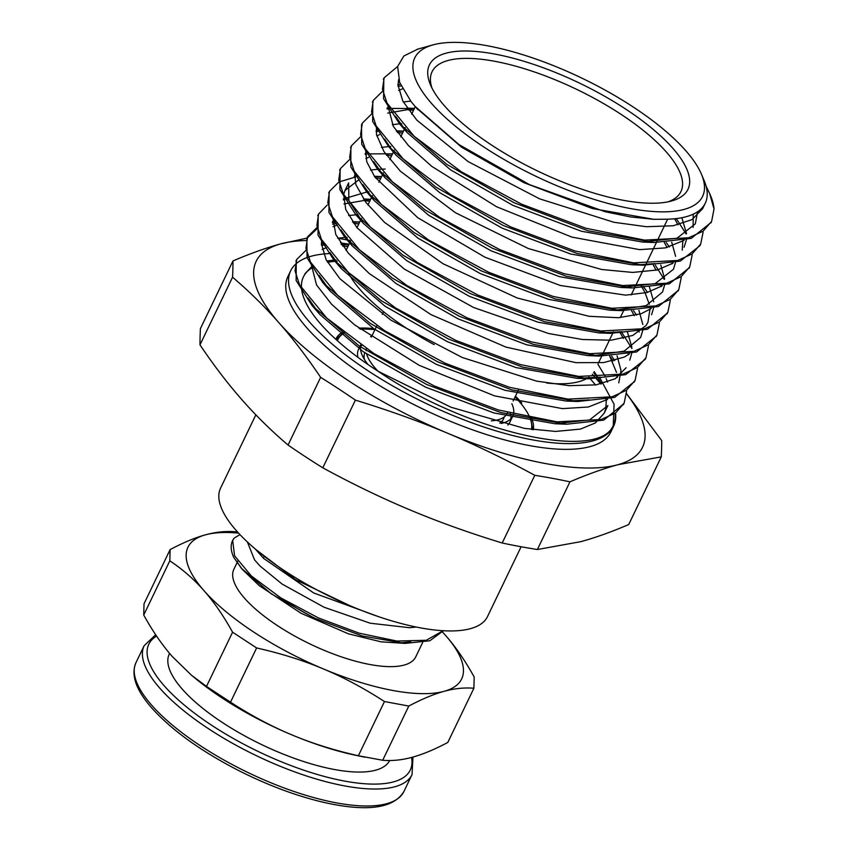 <?xml version="1.0" encoding="UTF-8"?>
<svg xmlns="http://www.w3.org/2000/svg" width="850" height="850" viewBox="0 0 850 850"><rect width="100%" height="100%" fill="white"/><g stroke="black" fill="none" stroke-linecap="round" stroke-linejoin="round"><path stroke-width="1.27" d="M239.955 534.608L234.196 538.092A114.527 38.866 25.7 0 0 232.539 540.706M282.986 599.239A100.927 34.244 25.7 0 0 316.922 619.289M233.697 557.324L242.303 569.362L259.261 585.671L301.134 613.328L348.394 633.813L380.97 641.814L405.131 643.397L362.079 635.917L314.266 618.067L271.192 593.789L241.421 568.331L233.697 557.324A114.527 38.866 25.7 0 1 232.486 540.812M473.886 688.245L447.801 742.464C434.541 749.487 422.748 754.396 412.441 757.191C402.114 760.049 392.201 761.069 382.702 760.261L408.797 706.053C422.057 699.019 433.84 694.11 444.146 691.316C454.484 688.468 464.397 687.448 473.886 688.245L474.183 677.004C465.099 660.609 455.568 646.776 445.612 635.481L442.553 632.092A151.863 51.531 -154.3 0 1 445.612 635.481A151.863 51.531 -154.3 0 1 444.146 691.316A151.863 51.531 -154.3 0 1 323.351 668.918A151.863 51.531 -154.3 0 1 204 590.686A151.863 51.531 -154.3 0 1 205.466 534.841A151.863 51.531 -154.3 0 1 238.563 533.109M237.023 562.742L233.867 569.309A100.927 34.244 25.7 0 0 244.524 598.198A100.927 34.244 25.7 0 0 340.903 656.699A100.927 34.244 25.7 0 0 415.756 656.848L422.663 642.483M443.169 630.721L426.275 640.273L396.865 641.049L359.125 633.165L318.453 617.95L280.734 597.847L251.387 576.003L234.579 555.804L232.677 540.409L234.196 538.092M349.733 605.593L295.587 579.689L256.009 549.621M443.381 630.742L429.866 640.751L405.131 643.397M378.93 616.792L313.714 592.971L263.659 558.439L255.212 548.941M410.837 641.824L398.979 643.014M247.393 541.981L254.554 559.895L260.015 566.015L282.189 584.109L324.052 607.229L370.217 623.209L409.711 627.736L416.203 627.034M323.351 668.918C343.634 677.386 364.002 688.256 384.466 701.537L358.381 755.756C334.146 750.306 311.897 743.314 291.646 734.793C271.363 726.325 250.984 715.456 230.52 702.174L256.615 647.955C280.851 653.406 303.089 660.397 323.351 668.918M237.66 532.132L235.206 531.771C225.707 530.974 215.794 531.994 205.466 534.841C195.16 537.636 183.377 542.555 170.117 549.578L144.022 603.787L143.724 615.039L169.819 560.819C182.676 569.383 194.066 579.339 204 590.686C213.966 601.97 223.497 615.814 232.581 632.198L206.486 686.418L191.537 675.282L172.306 656.561C162.339 645.267 152.809 631.433 143.724 615.039M170.117 549.578L169.819 560.819M232.581 632.198L256.615 647.955M230.52 702.174L206.486 686.418M384.466 701.537L408.797 706.053M382.702 760.261L358.381 755.756M191.537 675.282L194.066 677.376A151.863 51.531 25.7 0 0 291.646 734.793A151.863 51.531 25.7 0 0 356.129 755.374L364.969 757.212M169.586 653.395L169.267 654.054A122.389 41.533 25.7 0 0 182.197 689.074A122.389 41.533 25.7 0 0 298.594 759.847A122.389 41.533 25.7 0 0 389.661 760.527M709.686 193.619L710.589 195.734A178.67 60.626 -154.3 0 1 714.021 209.015L709.686 193.63L706.063 186.139M701.388 174.091A159.704 54.198 25.7 0 0 582.186 78.285A159.704 54.198 25.7 0 0 432.947 44.901A159.704 54.198 25.7 0 0 454.665 125.566A159.704 54.198 25.7 0 0 630.264 208.516A159.704 54.198 25.7 0 0 701.388 174.091L703.991 180.211A165.07 56.015 -154.3 0 1 705.245 203.246A165.07 56.015 -154.3 0 1 667.431 219.204L653.799 219.321L630.509 216.941L604.966 211.682L529.444 184.62L459.085 144.649L414.949 106.271L411.145 101.671L399.649 82.429L397.63 66.481L403.846 55.994L417.945 49.077M653.831 219.321L592.461 208.569L523.876 182.665L461.529 147.188L416.479 108.014M697.553 211.778L695.311 223.847L677.025 238.212L642.409 242.038L581.347 231.232L512.869 205.339L450.627 169.915L407.033 132.451L395.558 116.301M397.959 85.414L400.244 83.906M681.849 217.717L686.534 233.633M686.407 239.817L684.059 247.254M655.074 263.606L637.224 264.871M700.421 244.577L699.901 245.735L680.308 261.088L643.28 265.2L631.614 264.743L570.584 253.991L502.084 228.129L439.79 192.716L396.121 155.221L388.493 146.391L372.683 121.507L372.789 101.458M392.583 150.939L384.678 139.092M387.058 108.131L389.066 106.781M403.293 101.957L410.72 101.118M671.713 242.176L675.612 256.317M675.463 262.544L673.444 269.28L655.191 283.624L620.702 287.47L559.597 276.696L491.024 250.782L428.708 215.316L385.092 177.809L373.671 161.702M376.104 130.857L378.123 129.508M392.349 124.684L399.574 123.834M400.223 123.792L401.721 123.718M660.779 264.902L664.679 279.066M664.551 285.239L662.522 292.007L646.064 305.692L615.251 310.293M678.428 290.275L658.41 306.542L621.297 310.632L609.641 310.176L548.622 299.391L480.165 273.53L417.924 238.138L374.287 200.674L362.812 184.524M365.181 153.553L367.189 152.203M381.438 147.401L388.641 146.572M389.3 146.529L390.819 146.444M649.156 286.067L653.735 301.761M653.597 307.976L651.599 314.723M622.296 331.744L598.91 332.902L537.806 322.15L469.211 296.246L406.863 260.769L363.216 223.242L348.861 200.568L348.638 182.909L345.004 190.485M354.248 176.29L356.256 174.941M370.483 170.106L377.708 169.267M378.346 169.224L385.231 169.054M638.913 310.324L642.823 324.477M642.674 330.671L640.645 337.429L624.187 351.124L593.353 355.736M656.402 336.037L636.533 351.985L599.388 356.076L587.743 355.608L526.681 344.803L458.203 318.92L395.973 283.507L352.368 246.032L340.914 229.914M343.304 198.985L366.786 191.994M367.434 191.951L368.942 191.866M627.279 331.489L631.869 347.214M631.741 353.398L629.744 360.156M600.472 377.177L576.969 378.324L515.929 367.572L447.429 341.711L385.124 306.287L341.456 268.791L330.002 252.631M332.392 221.712L334.401 220.363M348.627 215.539L358.009 214.593M617.058 355.757L620.999 370.536L618.779 382.861M589.369 399.904L566.026 401.051L504.921 390.277L436.358 364.363L374.043 328.897L330.438 291.391L319.026 275.315M321.438 244.439L323.457 243.079M337.694 238.255L344.919 237.416M345.567 237.373L347.066 237.288M597.879 364.14L605.104 376.284M606.114 378.484L607.58 382.139M313.299 267.059A165.07 56.015 25.7 0 0 303.397 276.93A165.07 56.015 25.7 0 0 378.144 371.28L450.989 407.235L524.344 428.368L555.528 431.439L580.454 429.091L595.436 422.907L604.222 413.153L607.856 405.578L589.581 419.932L554.986 423.757L493.967 412.973L425.51 387.111L363.269 351.719L319.632 314.256L308.136 298.074M304.927 273.774L312.534 265.774M326.772 260.971L333.976 260.142M334.634 260.1L336.154 260.026M337.184 261.163A165.07 56.015 25.7 0 0 335.484 261.29M334.996 261.332A165.07 56.015 25.7 0 0 327.547 262.321M604.222 413.153L605.795 408.765L606.316 399.638M601.46 383.86L598.814 378.877M598.028 377.538L594.203 371.652M348.797 244.768L341.923 244.949M326.4 247.69L322.108 249.422M310.856 262.767L316.551 284.973L331.574 304.215L354.652 324.902L419.167 365.309L494.509 395.856L562.456 408.627L588.327 407.012L607.58 399.362M617.302 377.464L617.259 376.933M616.505 372.417L609.726 356.15M359.72 222.062L352.846 222.243M337.322 224.963L333.041 226.695M321.767 240.061L321.428 243.706L326.124 259.771L339.873 278.694L390.894 320.142L462.23 357.489L536.626 381.14L569.234 385.688L596.094 384.869L615.241 378.749L626.099 367.731M628.224 354.79L628.171 354.206M623.326 338.417L619.714 331.797M370.664 199.336L343.984 203.968M332.722 217.345L335.814 234.6L348.383 253.204L369.325 273.626L430.961 314.606L505.877 347.087L575.939 362.663L603.67 362.578L624.208 357.096L629.414 353.951M639.179 332.042L639.126 331.489M634.249 315.711L631.593 310.717M381.586 176.63L374.701 176.8M359.178 179.541L344.994 190.474L343.655 194.459L345.748 209.514L357.011 227.747L404.069 268.929L473.524 307.466L548.601 333.508L582.494 339.511L611.139 340.212L632.74 335.453L646.053 325.529L647.955 322.299L650.037 308.794M649.294 304.289L645.001 292.581L641.569 286.376M392.519 153.903L385.666 154.094M368.56 157.377L365.851 158.525M354.578 171.923L355.799 184.471L365.851 202.343L384.551 222.381L443.031 263.734L517.151 297.978L588.976 316.285L618.439 317.719L641.155 313.735L651.227 308.539M661.045 286.62L660.801 284.601M656.115 270.279L653.469 265.296M403.453 131.187L396.567 131.368M379.514 134.661L376.763 135.841M365.5 149.175L366.786 161.861L374.818 176.97L417.679 217.653L484.936 257.199L560.331 285.483L625.643 295.141L646.999 292.538L662.235 285.791M671.957 263.893L671.914 263.362M667.059 247.541L664.403 242.569M414.386 108.481L387.717 113.103M376.444 126.491L376.507 134.597L384.009 151.651L400.361 171.201L455.409 212.723L528.371 248.551L601.63 269.493L632.687 272.425L657.454 269.96L673.083 263.107M682.221 250.166L682.837 240.624M677.981 224.846L674.688 218.748M402.581 88.804L398.639 90.408M387.377 103.753L393.316 126.363L408.531 145.658L431.779 166.366L496.506 206.709L571.869 237.097L639.636 249.645L665.348 247.903L684.101 240.359M693.122 227.46L693.207 214.189M398.65 79.549L397.949 85.021L402.858 101.15L416.808 120.126L468.138 161.596L539.601 198.836L613.934 222.286L646.436 226.716L673.136 225.771L691.932 219.64L702.621 208.718L703.789 205.753M711.046 222.477L691.199 238.404L654.054 242.494L588.147 230.796L514.112 202.746L446.717 164.326L399.394 123.632L383.594 98.77L383.807 78.551M643.28 265.2L577.405 253.566L503.338 225.537L435.88 187.127L388.493 146.391M674.369 218.779L675.771 220.628M689.244 267.782L669.364 283.804L632.357 287.938L566.398 276.271L492.267 248.189L424.788 209.727L377.453 168.98L361.728 144.171L361.494 124.833L362.047 123.771M408.393 109.884L413.525 110.256M664.286 242.579L664.774 243.227M621.297 310.632L555.433 298.966L481.419 270.938L414.024 232.549L366.658 191.856L350.806 166.951L350.869 146.997M397.449 132.6L402.603 132.961M653.331 265.296L653.873 266.018M667.526 312.917L647.53 329.226L610.576 333.359L544.627 321.725L470.464 293.654L402.942 255.17L355.576 214.402L339.873 189.603L340.149 169.267M386.538 155.327L391.659 155.699M641.155 286.376L642.961 288.745M599.388 356.076L533.481 344.377L459.446 316.328L392.062 277.918L344.739 237.214L328.929 212.351L329.078 192.27M375.583 178.022L380.736 178.394M631.476 310.717L631.964 311.366M645.766 358.126L645.235 359.316L625.643 374.669L588.625 378.781L522.75 367.147L448.672 339.118L381.214 300.698L333.827 259.973L318.017 235.089L318.187 214.912M364.682 200.759L369.803 201.121M619.278 331.808L621.138 334.241M634.525 381.491L614.699 397.386L577.681 401.508L511.721 389.842L437.591 361.771L370.122 323.308L322.798 282.561L307.073 257.752L306.829 238.414L317.379 228.491M332.584 224.124L336.451 223.667M353.728 223.465L358.87 223.837M609.62 356.161L613.105 360.963M623.836 403.686L603.755 420.123L566.642 424.214L500.777 412.547L426.764 384.529L359.359 346.131L312.003 305.437L296.151 280.532L296.246 260.504M342.805 246.181L347.937 246.542M593.608 372.566L599.271 379.674M592.322 374.212L600.801 383.998M533.301 429.728A108.811 36.922 25.7 0 0 531.558 418.104M521.783 403.006A108.811 36.922 25.7 0 0 515.44 396.196M373.607 328.589A108.811 36.922 25.7 0 0 358.881 328.164M343.039 331.893A108.811 36.922 25.7 0 0 336.164 338.587A108.811 36.922 25.7 0 0 335.846 339.309M714.011 209.015L711.631 221.351L703.046 231.221L688.617 237.777L644.491 240.114L585.894 228.246L521.602 204.181L461.295 171.785L414.099 136.223L387.058 103.126L382.457 89.176L384.179 77.743L397.619 66.502M703.099 232.262L700.676 244.056L692.134 253.948L677.673 260.483L633.579 262.841L574.961 250.973L510.669 226.886L450.383 194.501L403.176 158.95L376.104 125.843L371.556 111.902L373.224 100.459L382.744 91.056M398.013 86.307L401.126 85.892M676.303 218.577L686.077 233.931M692.176 254.958L689.754 266.783L681.169 276.654L666.761 283.22L622.636 285.558L564.018 273.668L499.736 249.602L439.439 217.218L392.222 181.656L365.181 148.559L360.591 134.608L362.312 123.186L371.822 113.751M387.101 109.023L388.471 108.832M392.137 108.418L414.332 108.588M666.262 242.516L669.396 246.968M681.222 277.716L678.821 289.489L670.268 299.381L655.807 305.915L611.713 308.263L553.106 296.406L488.803 272.329L428.517 239.934L381.31 204.383L354.248 171.275L349.69 157.335L351.358 145.881L360.868 136.499M376.146 131.729L377.549 131.527M401.922 131.187L403.399 131.314M655.35 265.232L664.201 279.374M670.321 300.39L667.877 312.205L659.313 322.086L644.895 328.642L600.78 330.99L542.162 319.111L477.87 295.035L417.584 262.65L370.356 227.088L343.315 193.991L338.746 180.041L340.446 168.608L349.956 159.173M365.234 154.466L366.605 154.264M370.281 153.85L392.551 153.839M391.202 153.914L392.466 154.02M643.206 286.344L647.541 292.4M659.356 323.138L656.965 334.932L648.391 344.803L633.951 351.348L589.836 353.696L531.239 341.828L466.937 317.762L406.64 285.366L359.444 249.804L332.392 216.708L327.813 202.757L329.502 191.324L338.895 181.996L355.683 176.959M380.109 176.63L381.533 176.747M633.473 310.654L636.618 315.127M648.454 345.833L646.011 357.638L637.457 367.529L623.029 374.074L578.924 376.422L520.296 364.544L456.004 340.467L395.728 308.082L348.5 272.531L321.438 239.424L316.891 225.484L318.58 214.041L327.112 205.169M343.358 199.899L344.749 199.686M369.251 199.336L370.6 199.452M621.35 331.766L631.954 348.585M637.5 368.549L635.109 380.364L626.514 390.224L612.085 396.791L567.97 399.128L509.362 387.26L445.071 363.194L384.774 330.799L337.567 295.237L310.526 262.14L305.936 248.189L307.647 236.757L317.156 227.343M332.435 222.594L335.506 222.19M358.328 222.062L359.667 222.169M611.607 356.086L614.741 360.559M626.577 391.287L624.144 403.07L615.602 412.962L601.152 419.496L557.058 421.855L498.44 409.987L434.138 385.9L373.862 353.515L326.644 317.964L299.572 284.856L295.024 270.916L296.703 259.462L306.212 250.07M321.481 245.321L324.572 244.906M341.147 244.396L348.734 244.885M599.494 377.209L614.072 404.228L613.232 425.797L611.32 429.038C589.305 460.041 462.91 429.537 378.144 371.28M615.113 413.302A178.67 60.626 -154.3 0 1 613.126 425.999M612.914 426.424A178.67 60.626 -154.3 0 1 611.331 429.038M306.978 238.117L280.882 243.822C266.401 247.764 250.442 253.459 232.985 260.929L200.409 328.621A925.979 131.336 112.7 0 0 199.984 344.877L232.56 277.185C249.443 291.582 264.86 306.744 278.821 322.649C292.793 338.513 306.733 356.745 320.631 377.347L288.044 445.039C271.171 430.642 255.754 415.491 241.793 399.574C227.811 383.711 213.881 365.479 199.984 344.877M350.03 240.529A925.979 680.043 138.7 0 0 347.501 240.029M347.108 239.955A925.979 680.043 138.7 0 0 337.854 238.234M661.289 456.854L628.713 524.546C611.267 532.015 595.298 537.721 580.826 541.652L537.381 549.525L569.957 481.833C587.403 474.364 603.372 468.669 617.844 464.727L661.289 456.854A925.979 131.336 -67.3 0 0 661.714 440.598L626.524 393.603M410.274 510.032C381.809 498.132 352.654 484.054 322.798 467.819L355.385 400.127C388.216 410.168 418.859 421.154 447.302 433.096C475.766 445.007 504.932 459.074 534.778 475.309L502.201 543.001C469.359 532.971 438.728 521.974 410.274 510.032M537.381 549.525A925.979 680.043 -41.3 0 1 502.201 543.001M534.778 475.309A925.979 680.043 -41.3 0 1 569.957 481.833M322.798 467.819A925.979 811.378 74.7 0 1 288.044 445.039M320.631 377.347A925.979 811.378 74.7 0 1 355.385 400.127M232.985 260.929A925.979 131.336 112.7 0 1 232.56 277.185M626.514 393.848A214.402 72.76 -154.3 0 1 617.844 464.727A214.402 72.76 -154.3 0 1 447.302 433.096A214.402 72.76 -154.3 0 1 278.821 322.649A214.402 72.76 -154.3 0 1 280.882 243.822A214.402 72.76 -154.3 0 1 305.968 240.55M340.521 242.898A214.402 72.76 -154.3 0 1 349.053 244.237M613.604 426.233L610.842 431.981A179.201 60.807 -154.3 0 1 529.678 445.612A179.201 60.807 -154.3 0 1 355.661 370.005A179.201 60.807 -154.3 0 1 287.884 276.558L290.658 270.81A179.201 60.807 25.7 0 0 358.434 364.257A179.201 60.807 25.7 0 0 532.44 439.854A179.201 60.807 25.7 0 0 613.604 426.233A179.201 60.807 25.7 0 0 615.549 413.004M588.816 377.283A179.201 60.807 -154.3 0 1 595.51 384.954M605.848 399.723A179.201 60.807 -154.3 0 1 606.411 400.733M600.557 382.054A179.201 60.807 25.7 0 0 598.028 378.888M328.652 253.608A179.201 60.807 25.7 0 0 290.658 270.81M668.27 201.779A138.104 46.867 25.7 0 0 680.946 191.548A138.104 46.867 25.7 0 0 576.821 89.431A138.104 46.867 25.7 0 0 432.055 71.761A138.104 46.867 25.7 0 0 431.97 88.049M546.688 383.021A138.104 46.867 25.7 0 0 589.061 377.113M348.033 272.096A138.104 46.867 25.7 0 0 434.191 344.643M622.986 200.239A143.469 48.684 25.7 0 0 671.638 200.972A143.469 48.684 25.7 0 0 579.796 83.247A143.469 48.684 25.7 0 0 430.504 84.915A143.469 48.684 25.7 0 0 622.986 200.239M367.954 364.491A83.969 28.496 -154.3 0 1 360.836 344.93M370.6 336.6A83.969 28.496 -154.3 0 1 371.769 336.292M511.828 403.697A83.969 28.496 -154.3 0 1 512.784 416.128A83.969 28.496 -154.3 0 1 501.139 423.438M507.801 425.043A83.969 28.496 25.7 0 0 509.873 422.184L512.784 416.128M510.797 418.901A83.969 28.496 25.7 0 0 510.871 417.339M510.669 415.225A83.969 28.496 25.7 0 0 510.223 413.238M361.717 345.536A83.969 28.496 25.7 0 0 360.527 346.587M360.708 344.845L358.541 349.361A83.969 28.496 25.7 0 0 357.935 357.34M255.85 414.821L220.575 488.123A148.113 50.256 25.7 0 0 276.59 565.356A148.113 50.256 25.7 0 0 420.41 627.852A148.113 50.256 25.7 0 0 487.496 616.59L521.103 546.752M491.364 420.835A77.722 26.371 25.7 0 0 507.152 413.419L507.578 412.547M366.286 348.606A77.722 26.371 25.7 0 0 366.169 350.731M366.701 354.057A77.722 26.371 25.7 0 0 378.048 371.216M499.789 423.098A76.829 26.074 25.7 0 0 504.135 417.01M364.831 352.782A76.829 26.074 25.7 0 0 364.342 359.337M155.678 634.737L144.149 645.692A148.654 50.447 25.7 0 0 159.843 688.224A148.654 50.447 25.7 0 0 301.803 774.393A148.654 50.447 25.7 0 0 412.038 774.616L412.973 757.053M411.549 757.435A145.074 49.226 -154.3 0 1 318.41 774.796A145.074 49.226 -154.3 0 1 164.146 685.727A145.074 49.226 -154.3 0 1 156.581 636.076M412.038 774.616L403.867 791.584A148.654 50.447 -154.3 0 1 293.632 791.35A148.654 50.447 -154.3 0 1 151.683 705.192A148.654 50.447 -154.3 0 1 135.979 662.649L144.149 645.692M337.408 340.712A106.845 36.252 -154.3 0 1 344.452 332.987M360.262 329.205A106.845 36.252 -154.3 0 1 374.956 329.651M515.026 397.056A106.845 36.252 -154.3 0 1 531.399 429.473M241.421 568.331L242.303 569.362M237.054 562.679L237.819 561.085M398.183 642.94L398.979 641.261M263.989 557.154L264.361 556.367M403.867 791.584C393.476 808.701 366.286 812.186 322.309 802.039C294.822 795.43 266.539 784.741 237.469 769.951C200.079 750.55 171.541 729.927 151.842 708.071C136.011 690.104 130.719 674.964 135.979 662.649M432.947 44.901L417.116 49.311M702.61 208.707L705.245 203.246M414.949 106.271L417.881 109.661M654.054 242.494L642.409 242.038M399.394 123.632L407.033 132.451M632.357 287.938L620.702 287.47M377.453 168.98L385.092 177.809M366.658 191.856L374.287 200.674M610.576 333.359L598.91 332.902M355.576 214.402L363.216 223.242M344.739 237.214L352.368 246.032M588.625 378.781L576.969 378.324M333.827 259.973L341.456 268.791M577.681 401.508L566.026 401.051M322.798 282.561L330.438 291.391M566.642 424.214L554.986 423.757M312.003 305.437L319.632 314.256M335.824 339.288L336.164 338.587M384.168 77.743L383.361 79.411M372.991 100.959L372.438 102.127M362.302 123.176L361.505 124.844M351.05 146.561L350.572 147.56M340.436 168.608L339.639 170.276M329.269 191.813L328.706 192.992M318.569 214.041L317.772 215.709M307.636 236.757L306.839 238.425M296.48 259.941L295.906 261.141M711.62 221.351L710.812 223.008M700.687 244.067L699.879 245.724M689.754 266.783L688.946 268.441M678.821 289.489L678.013 291.157M667.888 312.205L667.091 313.873M656.954 334.921L656.157 336.589M646.021 357.638L645.224 359.306M634.727 381.108L634.291 382.022M624.155 403.07L623.358 404.738M348.829 244.694L341.541 244.407M359.752 221.999L352.474 221.712M370.696 199.261L363.418 198.974M381.618 176.566L374.34 176.279M403.484 131.123L396.206 130.836M414.418 108.407L406.959 108.12M598.411 363.046L601.736 356.15M602.055 355.47L613.466 331.766M620.277 317.613L623.602 310.707M623.921 310.048L624.399 309.049M631.199 294.918L634.525 288.012M634.844 287.332L645.469 265.274M645.777 264.626L656.391 242.569M656.721 241.899L667.643 219.194M346.067 250.431L350.561 241.081M356.989 227.726L361.494 218.365M367.933 204.999L372.438 195.649M378.856 182.293L383.361 172.943M389.799 159.577L394.304 150.216M400.733 136.861L405.227 127.511M411.655 114.144L415.267 106.643M513.134 400.998L516.779 393.422M517.703 391.489L518.511 389.821M371.365 337.131L376.879 325.678M382.288 314.415L383.594 311.716M532.706 429.654L530.538 417.902M520.561 402.741L515.121 396.865M374.818 329.428L359.879 328.908M343.772 332.467L335.984 339.437"/></g></svg>
